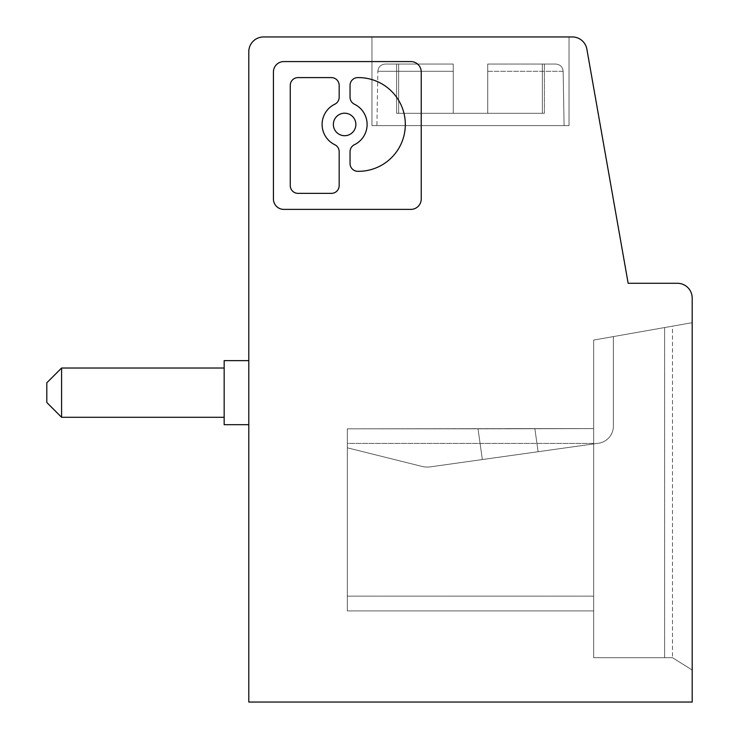 <?xml version="1.0" encoding="UTF-8"?>
<svg xmlns="http://www.w3.org/2000/svg" width="739" height="739" viewBox="0 0 739 739"><rect width="100%" height="100%" fill="white"/><g stroke="black" fill="none" stroke-linecap="round" stroke-linejoin="round"><path stroke-width="0.55" stroke-dasharray="3.69 2.77" d="M61.586 368.022L224.166 368.022L224.166 417.286L224.166 368.022L224.166 417.286L224.166 368.022L224.166 417.286L224.166 368.022L61.586 368.022L61.586 417.286L61.586 368.022L61.586 417.286L61.586 368.022L46.806 382.802L46.806 402.506L46.806 382.802L46.806 402.506L46.806 382.802L61.586 368.022L61.586 417.286L46.806 402.506L61.586 417.286M664.61 657.71L593.666 657.71L664.61 657.71L664.61 327.562L664.61 657.71L593.666 657.71L664.61 657.71L664.61 327.562L664.61 657.71L672.49 657.71L664.61 657.71L672.49 657.71L672.49 326.167L692.194 322.694L593.666 340.069L692.194 322.694L692.194 670.024L672.49 657.71L593.666 657.71L593.666 340.069L613.37 336.596L613.37 426.154L613.37 336.596L593.666 340.069L613.37 336.596L613.37 426.154L613.37 336.596L593.666 340.069L593.666 657.71L593.666 340.069L593.666 428.62L506.427 428.62L593.666 428.62L593.666 340.069L593.666 657.71L593.666 340.069L593.666 428.62L478.022 428.823L482.345 459.556L538.112 451.723L430.421 466.854A22.17 22.17 0 0 1 421.978 466.411L347.33 447.806L421.978 466.411L347.33 447.806L347.33 428.823L347.33 447.806L421.978 466.411L347.33 447.806L347.33 428.823L478.022 428.823L347.33 428.823L478.022 428.823L482.345 459.556L538.112 451.723L430.421 466.854A22.17 22.17 0 0 1 421.978 466.411A22.17 22.17 0 0 0 430.421 466.854L482.345 459.556L478.022 428.823L593.666 428.62L593.666 340.069L692.194 322.694L593.666 340.069L613.37 336.596L593.666 340.069L593.666 657.71L672.49 657.71L692.194 670.024L692.194 322.694L593.666 340.069L672.49 326.167L672.49 657.71L692.194 670.024L692.194 322.694L692.194 670.024L672.49 657.71L664.61 657.71M593.666 443.4L593.666 610.904L347.33 610.904L347.33 428.823L347.33 447.806L421.978 466.411A22.17 22.17 0 0 0 430.421 466.854A22.17 22.17 0 0 1 421.978 466.411A22.17 22.17 0 0 0 430.421 466.854L482.345 459.556L478.022 428.823L593.666 428.62L506.427 428.62L534.86 428.62L538.112 451.723L598.525 443.234A17.246 17.246 0 0 0 613.37 426.154L613.37 336.596L613.37 426.154A17.246 17.246 0 0 1 598.525 443.234A17.246 17.246 0 0 0 613.37 426.154A17.246 17.246 0 0 1 598.525 443.234L538.112 451.723L534.86 428.62L593.666 428.62L593.666 596.124L593.666 428.62L593.666 443.4L593.666 428.62L347.33 428.823L478.022 428.823L482.345 459.556L478.022 428.823L593.666 428.62L534.86 428.62L538.112 451.723L598.525 443.234L538.112 451.723L534.86 428.62L538.112 451.723L598.525 443.234A17.246 17.246 0 0 0 613.37 426.154A17.246 17.246 0 0 1 598.525 443.234L538.112 451.723L534.86 428.62L347.33 428.823L347.33 610.904L347.33 443.4L347.33 610.904L593.666 610.904L347.33 610.904L593.666 610.904L593.666 428.62L506.427 428.62L593.666 428.62L593.666 596.124L593.666 443.4L347.33 443.4L347.33 428.823L347.33 443.4L593.666 443.4M453.256 113.316L453.256 64.044L453.256 113.316L398.635 113.316L487.74 113.316L453.256 113.316L453.256 64.044L385.241 64.044L453.256 64.044L385.241 64.044L453.256 64.044L453.256 113.316L453.256 64.044L453.256 113.316L453.256 64.044L385.241 64.044L453.256 64.044L453.256 113.316L542.361 113.316L487.74 113.316L487.74 64.044L487.74 113.316L487.74 64.044L555.756 64.044L487.74 64.044L487.74 71.304L487.74 64.044L555.756 64.044L487.74 64.044L555.756 64.044L487.74 64.044L487.74 113.316L544.394 113.316L542.361 113.316L542.361 64.044L544.394 64.044L487.74 64.044L487.74 113.316L396.594 113.316L398.635 113.316L398.635 64.044L396.594 64.044L453.256 64.044L398.635 64.044L398.635 113.316L398.635 64.044L398.635 113.316L453.256 113.316L453.256 64.044L453.256 113.316L396.594 113.316L396.594 64.044L396.594 113.316L487.74 113.316L453.256 113.316L453.256 64.044L453.256 113.316M224.166 360.632L224.166 424.676L224.166 360.632L224.166 424.676L224.166 360.632L224.166 424.676L248.794 424.676L248.794 360.632L248.794 424.676L248.794 360.632L224.166 360.632L248.794 360.632L248.794 424.676L248.794 360.632L248.794 424.676L224.166 424.676M339.173 151.707L339.173 185.581A7.787 7.787 0 0 1 331.386 193.369L298.057 193.369A7.787 7.787 0 0 1 290.261 185.581L290.261 85.382A7.787 7.787 0 0 1 298.057 77.595L331.386 77.595A7.787 7.787 0 0 1 339.173 85.382L339.173 97.206A7.787 7.787 0 0 1 334.785 104.217A22.503 22.503 0 0 0 334.785 144.705A7.787 7.787 0 0 1 339.173 151.707M692.194 702.05L248.794 702.05L248.794 51.73A14.78 14.78 0 0 1 263.574 36.95L572.309 36.95A14.78 14.78 0 0 1 586.868 49.162L628.15 283.286L677.414 283.286A14.78 14.78 0 0 1 692.194 298.066L692.194 702.05M564.088 125.63L376.899 125.63L564.088 125.63L376.899 125.63L564.088 125.63L376.899 125.63L564.088 125.63L563.146 71.304L564.088 125.63L563.146 71.304L487.74 71.304L487.74 113.316L542.361 113.316L542.361 64.044L544.394 64.044L542.361 64.044L542.361 113.316L487.74 113.316L487.74 64.044L487.74 113.316L487.74 64.044L487.74 113.316L487.74 71.304L563.146 71.304C562.684 66.926 560.227 64.505 555.756 64.044C560.227 64.505 562.684 66.926 563.146 71.304C562.684 66.926 560.227 64.505 555.756 64.044M569.03 125.63L371.966 125.63L569.03 125.63L371.966 125.63L569.03 125.63L569.03 36.95L371.966 36.95L569.03 36.95L371.966 36.95L569.03 36.95L371.966 36.95L569.03 36.95L569.03 125.63L371.966 125.63L371.966 36.95L371.966 125.63L569.03 125.63L569.03 36.95M421.23 71.969L421.23 198.994A10.383 10.383 0 0 1 410.847 209.386L283.813 209.386A10.383 10.383 0 0 1 273.43 198.994L273.43 71.969A10.383 10.383 0 0 1 283.813 61.586L410.847 61.586A10.383 10.383 0 0 1 421.23 71.969M354.434 144.705A7.787 7.787 0 0 0 350.046 151.707L350.046 163.531A7.787 7.787 0 0 0 357.833 171.319L358.461 171.319A46.862 46.862 0 0 0 405.323 124.457A46.862 46.862 0 0 0 358.461 77.595L357.833 77.595A7.787 7.787 0 0 0 350.046 85.382L350.046 97.206A7.787 7.787 0 0 0 354.434 104.217A22.503 22.503 0 0 1 354.434 144.705M333.363 124.457A11.251 11.251 0 0 0 344.614 135.708A11.251 11.251 0 0 0 355.865 124.457A11.251 11.251 0 0 0 344.614 113.206A11.251 11.251 0 0 0 333.363 124.457M613.37 360.632L613.37 424.676L613.37 360.632M593.666 610.904L593.666 596.124L593.666 610.904L347.33 610.904L593.666 610.904L593.666 596.124L593.666 610.904M613.37 424.676L613.37 360.632L613.37 424.676M544.394 113.316L544.394 64.044L544.394 113.316L487.74 113.316L487.74 64.044L542.361 64.044L542.361 113.316L544.394 113.316L544.394 64.044M385.241 64.044C380.77 64.505 378.303 66.926 377.851 71.304C378.303 66.926 380.77 64.505 385.241 64.044C380.77 64.505 378.303 66.926 377.851 71.304L453.256 71.304L377.851 71.304L453.256 71.304L377.851 71.304L453.256 71.304L377.851 71.304L376.899 125.63M396.594 113.316L398.635 113.316L396.594 113.316L396.594 64.044M398.635 113.316L398.635 64.044L398.635 113.316M542.361 113.316L542.361 64.044L542.361 113.316M46.806 402.506L46.806 382.802M692.194 670.024L692.194 322.694L692.194 670.024L672.49 657.71L692.194 670.024M371.966 125.63L371.966 36.95M593.666 596.124L347.33 596.124L593.666 596.124"/><path stroke-width="1.11" d="M224.166 417.286L61.586 417.286L46.806 402.506L46.806 382.802L61.586 368.022L61.586 417.286L224.166 417.286L61.586 417.286M572.309 36.95L263.574 36.95A14.78 14.78 0 0 0 248.794 51.73L248.794 702.05L692.194 702.05L692.194 298.066A14.78 14.78 0 0 0 677.414 283.286L628.15 283.286L586.868 49.162A14.78 14.78 0 0 0 572.309 36.95M421.23 71.969A10.383 10.383 0 0 0 410.847 61.586L283.813 61.586A10.383 10.383 0 0 0 273.43 71.969L273.43 198.994A10.383 10.383 0 0 0 283.813 209.386L410.847 209.386A10.383 10.383 0 0 0 421.23 198.994L421.23 71.969M248.794 424.676L224.166 424.676L224.166 360.632L248.794 360.632M339.173 151.707L339.173 185.581A7.787 7.787 0 0 1 331.386 193.369L298.057 193.369A7.787 7.787 0 0 1 290.261 185.581L290.261 85.382A7.787 7.787 0 0 1 298.057 77.595L331.386 77.595A7.787 7.787 0 0 1 339.173 85.382L339.173 97.206A7.787 7.787 0 0 1 334.785 104.217A22.503 22.503 0 0 0 334.785 144.705A7.787 7.787 0 0 1 339.173 151.707M224.166 368.022L61.586 368.022M350.046 163.531L350.046 151.707A7.787 7.787 0 0 1 354.434 144.705A22.503 22.503 0 0 0 354.434 104.217A7.787 7.787 0 0 1 350.046 97.206L350.046 85.382A7.787 7.787 0 0 1 357.833 77.595L358.461 77.595A46.862 46.862 0 0 1 405.323 124.457A46.862 46.862 0 0 1 358.461 171.319L357.833 171.319A7.787 7.787 0 0 1 350.046 163.531M333.363 124.457A11.251 11.251 0 0 0 344.614 135.708A11.251 11.251 0 0 0 355.865 124.457A11.251 11.251 0 0 0 344.614 113.206A11.251 11.251 0 0 0 333.363 124.457"/></g></svg>
